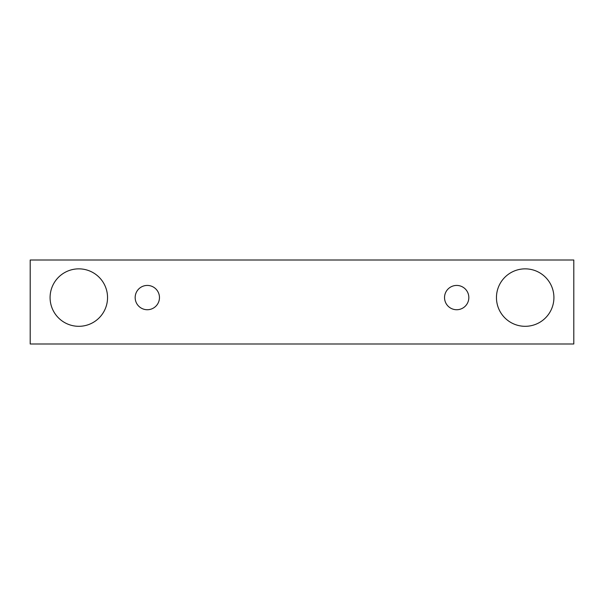 <?xml version="1.0" encoding="UTF-8"?>
<svg xmlns="http://www.w3.org/2000/svg" width="604" height="604" viewBox="0 0 604 604"><rect width="100%" height="100%" fill="white"/><g stroke="black" fill="none" stroke-linecap="round" stroke-linejoin="round"><path stroke-width="0.91" d="M147.316 309.731A12.156 12.156 0 0 1 136.791 291.506A12.156 12.156 0 0 1 157.84 291.506A12.156 12.156 0 0 1 147.316 309.731M573.8 343.986L573.8 260.014L30.2 260.014L30.2 343.986L573.8 343.986M78.814 326.311A28.728 28.728 0 0 1 53.937 283.216A28.728 28.728 0 0 1 103.692 283.216A28.728 28.728 0 0 1 78.814 326.311M525.186 326.311A28.728 28.728 0 0 1 500.308 283.216A28.728 28.728 0 0 1 550.063 283.216A28.728 28.728 0 0 1 525.186 326.311M456.684 309.731A12.156 12.156 0 0 1 446.16 291.506A12.156 12.156 0 0 1 467.209 291.506A12.156 12.156 0 0 1 456.684 309.731"/></g></svg>
